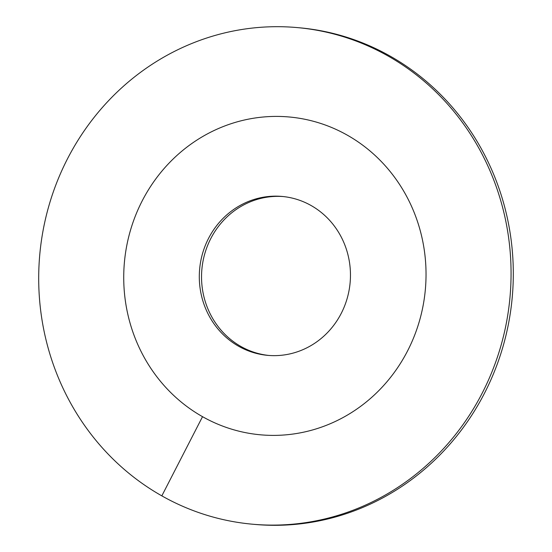 <?xml version="1.0" encoding="UTF-8"?>
<svg xmlns="http://www.w3.org/2000/svg" width="552" height="552" viewBox="0 0 552 552"><rect width="100%" height="100%" fill="white"/><g stroke="black" fill="none" stroke-linecap="round" stroke-linejoin="round"><path stroke-width="0.83" d="M283.197 196.553A79.778 75.541 -84.8 0 0 210.76 238.616A79.778 75.541 95.2 0 0 268.803 355.447M407.597 350.865A159.562 151.089 95.2 0 1 260.496 434.81A159.562 151.089 95.2 0 1 142.168 200.935A159.562 151.089 -84.8 0 1 289.269 116.989A159.562 151.089 95.2 0 1 347.236 135.123A159.562 151.089 -84.8 0 1 419.41 321.112A159.562 151.089 -84.8 0 1 260.496 434.81A159.562 151.089 -84.8 0 1 202.529 416.677A159.562 151.089 95.2 0 1 130.355 230.688A159.562 151.089 95.2 0 1 289.269 116.989A159.562 151.089 -84.8 0 1 407.597 350.865M341.239 313.384A79.778 75.541 95.2 0 1 267.685 355.357A79.778 75.541 95.2 0 1 208.525 238.416A79.778 75.541 -84.8 0 1 282.079 196.443A79.778 75.541 -84.8 0 1 341.239 313.384M299.598 27.8A249.318 236.07 95.2 0 1 390.167 56.131A249.318 236.07 -84.8 0 1 502.948 346.746A249.318 236.07 -84.8 0 1 254.638 524.4L252.402 524.2A249.318 236.07 -84.8 0 0 500.712 346.546A249.318 236.07 -84.8 0 0 387.932 55.931A249.318 236.07 95.2 0 0 297.362 27.6L299.598 27.8M252.402 524.2A249.318 236.07 -84.8 0 1 161.833 495.868A249.318 236.07 95.2 0 1 49.052 205.254A249.318 236.07 95.2 0 1 297.362 27.6M161.833 495.868L202.529 416.677"/></g></svg>
